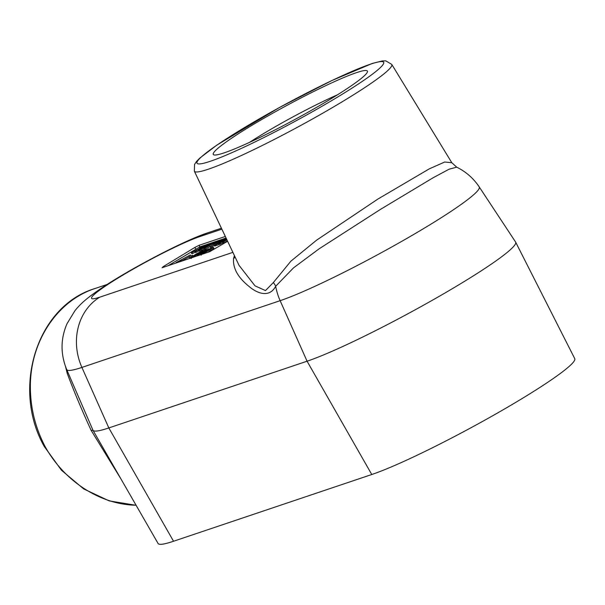 <?xml version="1.0" encoding="UTF-8"?>
<svg xmlns="http://www.w3.org/2000/svg" width="605" height="605" viewBox="0 0 605 605"><rect width="100%" height="100%" fill="white"/><g stroke="black" fill="none" stroke-linecap="round" stroke-linejoin="round"><path stroke-width="0.91" d="M273.339 282.588A13.991 10.572 -149.8 0 1 275.683 286.256L293.493 267.879L319.153 248.791L380.515 209.353L433.021 177.809L449.114 169.188L456.722 167.177L451.799 162.7L444.698 162.019L429.255 168.871L377.868 199.075L316.657 240.124L290.861 261.201L273.339 282.588L265.482 290.574L254.985 285.832L239.043 265.345M250.606 126.127A87.612 8.084 151.6 0 1 329.778 83.77A87.612 8.084 151.6 0 1 367.432 71.919A87.612 8.084 151.6 0 1 294.181 119.866A87.612 8.084 151.6 0 1 213.958 154.903A87.612 8.084 151.6 0 1 250.606 126.127M136.08 505.236C100.309 504.661 64.122 481.24 44.944 446.263L44.18 446.361C11.185 387.911 37.177 305.684 95.076 288.502L107.1 284.471M44.944 446.263C35.082 427.213 30.22 407.029 30.371 385.703C30.552 341.054 57.362 300.745 94.97 288.547M65.59 366.796L67.2 373.3C73.598 390.482 81.562 409.487 91.113 430.321L121.204 479.379M209.89 244.775L211.848 244.118L205.897 247.46L209.89 244.775L210.071 245.116M204.959 248.163L217.535 241.115L216.393 241.811L219.222 240.851L210.752 246.212L221.317 239.814L210.858 244.133L212.347 242.832L203.923 248.519L204.959 248.163L205.488 249.147L204.452 249.494L203.923 248.519M209.98 246.628L205.488 249.147M213.565 243.149L213.232 242.529M214.397 245.312L211.281 247.195L210.752 246.212M211.281 247.195L210.442 247.483L209.912 246.5M216.703 242.386L216.393 241.811M219.744 243.059L226.368 238.642M219.486 244.337L219.123 244.556L218.594 243.573L219.668 242.923M219.123 244.556L216.666 245.38L216.136 244.405L218.594 243.573M226.285 238.468L216.136 244.405M225.71 238.816L226.27 238.438M226.209 238.294L225.62 238.657M190.318 254.932L176.108 262.57L180.131 261.209L181.371 260.46L178.097 261.564L190.318 254.932L190.809 255.839M189.01 256.913L181.621 260.921M181.727 261.11L181.371 260.46M180.335 261.587L180.131 261.209M193.116 256.149L197.109 254.342L193.29 256.459M197.623 253.336L202.191 251.264L198.281 253.631L196.489 254.16L197.623 253.336L197.858 253.775M199.854 252.678L199.62 252.247M202.41 250.863L196.685 253.669L190.749 257.526L193.668 256.656L204.233 250.251L202.41 250.863M197.306 255.749L196.867 256.013M190.999 257.995L191.278 258.509M211.304 248.141C212.491 247.755 211.705 248.398 208.944 250.092L202.418 253.147L211.826 248.05M209.043 248.957L200.898 253.896L204.989 252.519L209.822 249.797L213.134 247.581L209.043 248.957M213.051 248.383L213.663 248.564L207.485 252.444M213.663 248.564L212.521 247.4M205.337 253.17L204.989 252.519M200.898 253.896L201.692 254.395M208.74 249.116L204.891 250.031L203.643 250.788L206.479 249.835L197.162 255.476L208.566 248.791M203.953 251.362L203.643 250.788M193.048 255.976L192.64 255.227L188.957 256.815L192.64 255.227M191.755 256.739L191.354 256.006M190.9 257.314L189.486 257.791L188.957 256.815M227.42 240.843L224.009 242.915L223.472 241.932L226.935 239.837M224.009 242.915L223.162 243.195L222.632 242.219L223.472 241.932M226.852 239.656L222.632 242.219M222.973 242.839L220.56 244.072L220.031 243.089L226.83 239.61M220.56 244.072L219.532 244.42L219.002 243.437L220.031 243.089M226.716 239.376L219.002 243.437M216.552 245.169L215.622 245.736L215.093 244.753L225.657 238.355L221.974 239.588L220.727 240.344L223.563 239.391L215.093 244.753M215.622 245.736L214.775 246.016L214.246 245.04M221.037 240.919L220.727 240.344M201.072 248.67L205.526 246.575L201.556 248.988L200.066 249.389L201.072 248.67L201.284 249.071M203.295 247.929L203.091 247.543M200.716 249.268L200.089 249.426M208.256 244.919L207.931 244.322L206.834 244.685L204.498 246.711L200.081 249.033L198.485 250.198L199.022 251.211L198.523 250.251M211.826 243.187L205.73 246.19L207.931 244.322M204.15 248.942L201.707 250.417L201.178 249.441L211.742 243.036M201.707 250.417L199.015 251.173M198.485 250.198L201.178 249.441M203.091 246.59L202.796 246.046L201.707 246.416L198.637 249.026L191.293 252.769L199.779 248.602L195.77 251.264L206.328 244.859L200.202 248.247L202.796 246.046M198.765 250.742L196.3 252.24L195.77 251.264M196.3 252.24L195.453 252.527L194.923 251.544M195.264 252.164L192.851 253.397L192.322 252.421M192.851 253.397L191.823 253.745L191.293 252.769M226.081 238.037L199.907 246.848L168.107 265.701M163.524 267.244L163.176 266.646L162.125 267.712L209.701 251.695L227.616 241.266M163.176 266.646L194.87 247.437L195.68 248.98M199.907 246.848L199.09 245.305L194.87 247.437M199.09 245.305L225.34 236.464M101.799 445.635L93.041 430.382L91.113 430.321M67.2 373.3A13.991 8.084 164.6 0 0 67.828 372.158M515.657 242.144L574.75 358.652A124.161 11.457 151.6 0 1 497.227 413.177A124.161 11.457 151.6 0 1 371.78 474.509L173.537 541.248L108.832 427.939L81.902 367.416A55.955 49.141 -108.6 0 1 99.802 297.161A66.066 6.095 151.6 0 1 119.729 277.007A66.066 6.095 151.6 0 1 199.567 236.676A55.955 49.141 -108.6 0 1 208.211 232.66C186.295 239.648 134.612 266.404 104.657 286.044C89.041 296.45 81.471 302.485 74.861 310.819L67.057 323.652C60.515 338.709 60.394 353.993 66.686 369.511A121.809 11.245 -28.4 0 0 81.902 367.416L280.138 300.677A121.809 11.245 -28.4 0 0 403.754 240.2A121.809 11.245 -28.4 0 0 479.22 186.907L515.596 242.038A127.594 11.775 151.6 0 1 515.657 242.144A127.594 11.775 151.6 0 1 435.986 298.182A127.594 11.775 151.6 0 1 307.068 361.208L108.832 427.939A127.594 11.775 151.6 0 1 93.041 430.389L80.843 402.264M479.22 186.907C473.458 178.301 465.963 171.722 456.722 167.177L456.783 167.207M234.415 255.59L233.553 258.524C232.759 268.31 238.06 277.725 249.464 286.778C257.193 293.349 269.399 298.197 275.683 286.256A55.955 49.141 -108.6 0 0 280.138 300.677L307.068 361.208L371.78 474.509M249.487 142.387A75.685 6.988 151.6 0 1 261.67 134.749A75.685 6.988 151.6 0 1 337.507 94.788M173.537 541.248A124.161 11.457 151.6 0 1 158.079 543.494L101.731 445.514M343.973 100.702A112.22 10.361 -28.4 0 0 391.775 64.41L385.763 60.855L382.36 60.923L372.362 63.419L331.963 80.495L279.472 107.486L216.741 145.185L199.763 158.109L196.58 161.376L194.545 164.424L194.349 171.162A112.22 10.361 -28.4 0 0 343.973 100.702M338.452 96.55A106.109 9.793 151.6 0 1 196.897 162.911A106.109 9.793 151.6 0 1 335.662 78.786A106.109 9.793 151.6 0 1 338.452 96.55M195.044 255.59L194.833 255.204M205.466 252.073L205.095 251.385M210.351 250.773L209.822 249.797M200.073 250.969L199.544 249.986M235.103 257.034A13.991 12.372 18.2 0 1 233.553 258.524M232.88 252.361L99.802 297.161M199.567 236.676L221.876 229.166M194.349 171.162L239.209 265.693M391.775 64.41L451.716 162.564M44.18 446.369L61.521 470.297L83.679 488.923L109.15 500.887L136.125 505.311M213.89 248.239L213.353 247.263M201.215 255.189L200.686 254.206M66.686 369.511L80.964 402.544M208.211 232.66L221.422 228.214"/></g></svg>
